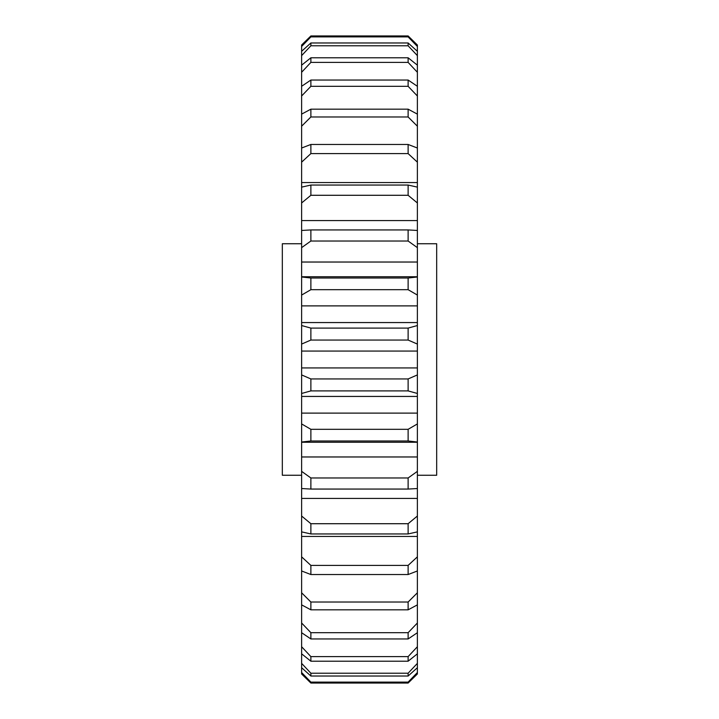 <?xml version="1.0" encoding="UTF-8"?>
<svg xmlns="http://www.w3.org/2000/svg" width="719" height="719" viewBox="0 0 719 719"><rect width="100%" height="100%" fill="white"/><g stroke="black" fill="none" stroke-linecap="round" stroke-linejoin="round"><path stroke-width="1.08" d="M301.621 243.741L282.324 243.741L282.324 475.259L301.621 475.259M417.38 243.741L436.676 243.741L436.676 475.259L417.38 475.259M301.621 351.061L301.621 374.923L310.878 378.94L408.122 378.94L417.38 374.923L417.38 344.077L408.122 340.06L310.878 340.06L301.621 344.077L301.621 351.061L417.38 351.061M417.38 367.939L301.621 367.939M310.878 42.978L310.878 45.782L301.621 55.633L301.621 65.168L310.878 57.79L408.122 57.79L417.38 65.168L417.38 55.633L408.122 45.782L408.122 42.978L417.38 51.292L417.38 46.465L408.122 36.894L310.878 36.894L301.621 46.465L301.621 51.292L310.878 42.978L408.122 42.978M408.122 676.022L408.122 673.218L417.38 663.367L417.38 653.832L408.122 661.21L310.878 661.21L301.621 653.832L301.621 663.367L310.878 673.218L310.878 676.022L301.621 667.708L301.621 672.535L310.878 682.106L408.122 682.106L417.38 672.535L417.38 667.708L408.122 676.022L310.878 676.022M408.122 673.218L310.878 673.218M310.878 682.106L310.878 683.05L301.621 673.991L310.878 683.05L408.122 683.05L408.122 682.106M310.878 656.609L408.122 656.609L417.38 646.723L417.38 632.711L408.122 638.957L310.878 638.957L301.621 632.711L301.621 646.723L310.878 656.609L310.878 661.21M408.122 661.21L408.122 656.609M310.878 632.684L408.122 632.684L417.38 622.996L417.38 604.868L408.122 609.829L310.878 609.829L301.621 604.868L301.621 622.996L310.878 632.684L310.878 638.957M408.122 638.957L408.122 632.684M310.878 602.028L408.122 602.028L417.38 592.789L417.38 570.976L408.122 574.535L310.878 574.535L301.621 570.976L301.621 592.789L310.878 602.028L310.878 609.829M408.122 609.829L408.122 602.028M310.878 565.404L408.122 565.404L417.38 556.839L417.38 536.455L301.621 536.455L301.621 556.839L310.878 565.404L310.878 574.535M408.122 574.535L408.122 565.404M310.878 523.711L408.122 523.711L417.38 516.026L417.38 498.429L301.621 498.429L301.621 516.026L310.878 523.711L310.878 533.947L301.621 531.871L301.621 536.455M417.38 516.026L417.38 531.871L408.122 533.947L310.878 533.947M408.122 533.947L408.122 523.711M310.878 477.973L408.122 477.973L417.38 471.358L417.38 456.969L301.621 456.969L301.621 471.358L310.878 477.973L310.878 489.064L301.621 488.534L301.621 498.429M417.38 471.358L417.38 488.534L408.122 489.064L310.878 489.064M408.122 489.064L408.122 477.973M310.878 429.315L408.122 429.315L417.38 423.931L417.38 413.119L301.621 413.119L301.621 423.931L310.878 429.315L310.878 440.99L301.621 442.014L301.621 456.969M417.38 456.969L417.38 442.014L408.122 440.99L310.878 440.99M408.122 440.99L408.122 429.315M310.878 378.94L310.878 390.911L301.621 393.464L301.621 396.439L417.38 396.439L417.38 393.464L408.122 390.911L310.878 390.911M408.122 390.911L408.122 378.94M310.878 328.089L408.122 328.089L417.38 325.536L417.38 322.561L301.621 322.561L301.621 325.536L310.878 328.089L310.878 340.06M408.122 340.06L408.122 328.089M301.621 262.031L301.621 276.986L310.878 278.01L408.122 278.01L417.38 276.986L417.38 247.642L408.122 241.027L310.878 241.027L301.621 247.642L301.621 262.031L417.38 262.031M310.878 278.01L310.878 289.685L301.621 295.069L301.621 305.881L417.38 305.881L417.38 295.069L408.122 289.685L310.878 289.685M408.122 289.685L408.122 278.01M301.621 247.642L301.621 230.466L310.878 229.936L408.122 229.936L417.38 230.466L417.38 202.974L408.122 195.289L310.878 195.289L301.621 202.974L301.621 220.571L417.38 220.571M310.878 229.936L310.878 241.027M408.122 241.027L408.122 229.936M301.621 202.974L301.621 187.129L310.878 185.053L408.122 185.053L417.38 187.129L417.38 162.161L408.122 153.596L310.878 153.596L301.621 162.161L301.621 182.545L417.38 182.545M310.878 185.053L310.878 195.289M408.122 195.289L408.122 185.053M310.878 144.465L408.122 144.465L417.38 148.024L417.38 126.211L408.122 116.972L310.878 116.972L301.621 126.211L301.621 148.024L310.878 144.465L310.878 153.596M408.122 153.596L408.122 144.465M310.878 109.171L408.122 109.171L417.38 114.132L417.38 96.004L408.122 86.316L310.878 86.316L301.621 96.004L301.621 114.132L310.878 109.171L310.878 116.972M408.122 116.972L408.122 109.171M310.878 80.043L408.122 80.043L417.38 86.289L417.38 72.277L408.122 62.391L310.878 62.391L301.621 72.277L301.621 86.289L310.878 80.043L310.878 86.316M408.122 86.316L408.122 80.043M310.878 57.79L310.878 62.391M408.122 62.391L408.122 57.79M310.878 36.894L310.878 35.95L301.621 45.009L310.878 35.95L408.122 35.95L417.38 45.009L408.122 35.95L408.122 36.894M408.122 683.05L417.38 673.991L408.122 683.05M301.621 96.004L301.621 86.289M301.621 72.277L301.621 65.168M301.621 55.633L301.621 51.292M301.621 46.465L301.621 45.009M301.621 673.991L301.621 672.535M301.621 667.708L301.621 663.367M301.621 653.832L301.621 646.723M301.621 632.711L301.621 622.996M301.621 604.868L301.621 592.789M301.621 570.976L301.621 556.839M301.621 531.871L301.621 516.026M301.621 488.534L301.621 471.358M301.621 442.014L301.621 423.931M301.621 396.439L301.621 413.119M301.621 393.464L301.621 374.923M301.621 344.077L301.621 325.536M301.621 305.881L301.621 322.561M301.621 295.069L301.621 276.986M301.621 220.571L301.621 230.466M301.621 182.545L301.621 187.129M301.621 162.161L301.621 148.024M301.621 126.211L301.621 114.132M417.38 86.289L417.38 96.004M417.38 114.132L417.38 126.211M417.38 148.024L417.38 162.161M417.38 187.129L417.38 202.974M417.38 230.466L417.38 247.642M417.38 276.986L417.38 295.069M417.38 322.561L417.38 305.881M417.38 325.536L417.38 344.077M417.38 374.923L417.38 393.464M417.38 413.119L417.38 396.439M417.38 423.931L417.38 442.014M417.38 498.429L417.38 488.534M417.38 536.455L417.38 531.871M417.38 556.839L417.38 570.976M417.38 592.789L417.38 604.868M417.38 622.996L417.38 632.711M417.38 646.723L417.38 653.832M417.38 663.367L417.38 667.708M417.38 672.535L417.38 673.991M417.38 45.009L417.38 46.465M417.38 51.292L417.38 55.633M417.38 65.168L417.38 72.277M310.878 45.782L408.122 45.782M417.38 442.257L301.621 442.257M417.38 276.743L301.621 276.743"/></g></svg>

